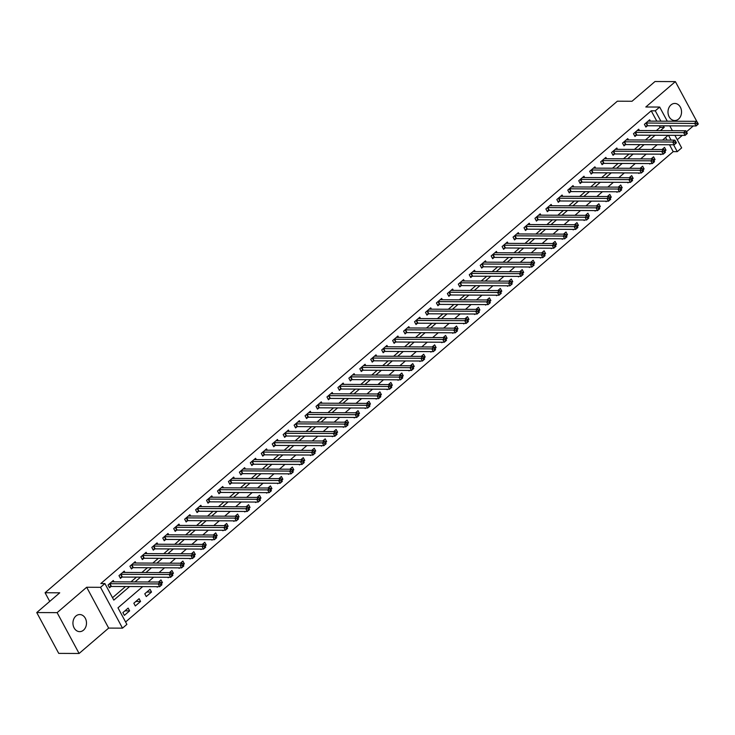 <?xml version="1.0" encoding="UTF-8"?>
<svg xmlns="http://www.w3.org/2000/svg" width="735" height="735" viewBox="0 0 735 735"><rect width="100%" height="100%" fill="white"/><g stroke="black" fill="none" stroke-linecap="round" stroke-linejoin="round"><path stroke-width="1.1" d="M83.514 630.161A8.544 6.771 90.3 0 0 86.197 620.588A8.544 6.771 90.3 0 0 79.747 614.552A8.544 6.771 90.3 0 0 75.907 616.031A8.544 6.771 90.3 0 0 73.234 625.604A8.544 6.771 90.3 0 0 79.674 631.641A8.544 6.771 90.3 0 0 83.514 630.161M678.57 119.061A8.544 6.771 90.3 0 0 681.244 109.487A8.544 6.771 90.3 0 0 674.803 103.442A8.544 6.771 90.3 0 0 670.963 104.93A8.544 6.771 90.3 0 0 668.28 114.495A8.544 6.771 90.3 0 0 674.73 120.54A8.544 6.771 90.3 0 0 678.57 119.061M142.7 586.603L117.977 607.836L126.889 624.392L122.506 628.149L100.52 587.32L104.903 583.562L113.815 600.109L129.608 586.548M108.661 628.094L86.675 587.256L57.119 612.641L36.75 612.558L58.736 653.387L79.104 653.479L108.661 628.094L122.506 628.149M677.257 139.714L682.319 135.359M686.462 131.804L693.27 125.961M674.895 135.332L681.657 147.891L677.275 151.649L673.572 144.777M125.593 621.985L673.205 151.63L677.275 151.649M57.119 612.641L79.104 653.479M698.204 123.829L697.616 122.727L696.734 123.48L697.331 124.582L698.25 124.096L696.063 125.97L694.575 123.214L696.762 121.33L675.373 81.613L645.817 106.998L659.672 107.053L667.288 121.201M36.75 612.558L59.737 592.814L45.074 592.75L617.354 101.2L632.017 101.265L655.004 81.521L675.373 81.613M673.205 151.63L669.502 144.758M666.994 140.1L665.579 137.482M664.872 151.125L666.002 150.151L664.513 147.395L662.024 149.527M660.48 154.166L660.747 154.662L661.325 154.166M653.929 160.524L655.05 159.55L653.571 156.794L651.081 158.935M649.529 163.565L649.804 164.07L650.374 163.574M642.978 169.923L644.108 168.958L642.62 166.202L640.13 168.333M638.586 172.973L638.853 173.469L639.432 172.973M632.036 179.331L633.166 178.357L631.677 175.601L629.188 177.741M627.635 182.372L627.911 182.868L628.48 182.381M621.084 188.73L622.214 187.765L620.726 185L618.245 187.14M616.693 191.771L616.959 192.276L617.538 191.78M610.142 198.128L611.272 197.164L609.784 194.407L607.294 196.539M605.75 201.179L606.017 201.675L606.596 201.179M599.19 207.536L600.32 206.563L598.841 203.806L596.351 205.947M594.799 210.577L595.065 211.083L595.644 210.587M588.248 216.935L589.378 215.971L587.89 213.205L585.4 215.346M583.856 219.985L584.123 220.482L584.702 219.985M577.306 226.334L578.427 225.369L576.947 222.613L574.458 224.745M572.905 229.384L573.171 229.88L573.75 229.384M566.354 235.742L567.484 234.768L565.996 232.012L563.506 234.153M561.963 238.783L562.229 239.288L562.808 238.792M555.412 245.141L556.533 244.176L555.054 241.411L552.564 243.551M551.011 248.191L551.287 248.687L551.856 248.191M544.46 254.549L545.591 253.575L544.102 250.819L541.612 252.95M540.069 257.59L540.335 258.086L540.914 257.59M533.518 263.948L534.639 262.974L533.16 260.218L530.67 262.358M529.117 266.989L529.393 267.494L529.963 266.998M522.567 273.346L523.697 272.382L522.208 269.626L519.718 271.757M518.175 276.397L518.441 276.893L519.02 276.397M511.624 282.754L512.754 281.781L511.266 279.024L508.776 281.165M507.224 285.796L507.499 286.292L508.069 285.805M500.673 292.153L501.803 291.189L500.314 288.423L497.834 290.564M496.281 295.194L496.548 295.7L497.126 295.204M489.73 301.552L490.861 300.587L489.372 297.831L486.882 299.963M485.339 304.602L485.605 305.098L486.184 304.602M478.779 310.96L479.909 309.986L478.43 307.23L475.94 309.371M474.387 314.001L474.654 314.506L475.233 314.01M467.837 320.359L468.967 319.394L467.478 316.629L464.989 318.769M463.445 323.409L463.712 323.905L464.29 323.409M456.894 329.767L458.015 328.793L456.536 326.037L454.046 328.168M452.494 332.808L452.76 333.304L453.339 332.808M445.943 339.166L447.073 338.192L445.585 335.436L443.095 337.576M441.551 342.207L441.818 342.712L442.396 342.216M435.001 348.565L436.121 347.6L434.642 344.834L432.152 346.975M430.6 351.615L430.875 352.111L431.445 351.615M424.049 357.973L425.179 356.999L423.691 354.242L421.201 356.374M419.657 361.014L419.924 361.51L420.503 361.014M413.107 367.371L414.237 366.397L412.748 363.641L410.259 365.782M408.706 370.412L408.982 370.918L409.551 370.422M402.155 376.77L403.285 375.805L401.797 373.049L399.316 375.181M397.764 379.82L398.03 380.317L398.609 379.82M391.213 386.178L392.343 385.204L390.855 382.448L388.365 384.589M386.812 389.219L387.088 389.715L387.657 389.228M380.261 395.577L381.392 394.612L379.903 391.847L377.423 393.988M375.87 398.627L376.136 399.123L376.715 398.627M369.319 404.976L370.449 404.011L368.961 401.255L366.471 403.386M364.927 408.026L365.194 408.522L365.773 408.026M358.368 414.384L359.498 413.41L358.019 410.654L355.529 412.794M353.976 417.425L354.242 417.93L354.821 417.434M347.425 423.783L348.555 422.818L347.067 420.052L344.577 422.193M343.034 426.833L343.3 427.329L343.879 426.833M336.483 433.191L337.604 432.217L336.125 429.46L333.635 431.592M332.082 436.232L332.349 436.728L332.927 436.232M325.531 442.589L326.662 441.616L325.173 438.859L322.683 441M321.14 445.63L321.406 446.136L321.985 445.64M314.589 451.988L315.71 451.024L314.231 448.258L311.741 450.399M310.188 455.038L310.464 455.535L311.034 455.038M303.638 461.396L304.768 460.422L303.279 457.666L300.79 459.798M299.246 464.437L299.512 464.933L300.091 464.437M292.695 470.795L293.825 469.83L292.337 467.065L289.847 469.206M288.295 473.836L288.57 474.341L289.14 473.845M281.744 480.194L282.874 479.229L281.386 476.473L278.905 478.604M277.352 483.244L277.619 483.74L278.197 483.244M270.802 489.602L271.932 488.628L270.443 485.872L267.953 488.012M266.41 492.643L266.676 493.139L267.246 492.652M259.85 499.001L260.98 498.036L259.492 495.271L257.011 497.411M255.458 502.051L255.725 502.547L256.304 502.051M248.908 508.399L250.038 507.435L248.549 504.679L246.06 506.81M244.516 511.45L244.783 511.946L245.361 511.45M237.956 517.808L239.086 516.834L237.607 514.077L235.117 516.218M233.565 520.849L233.831 521.354L234.41 520.858M227.014 527.206L228.144 526.242L226.656 523.476L224.166 525.617M222.622 530.257L222.889 530.753L223.468 530.257M216.072 536.614L217.192 535.64L215.713 532.884L213.224 535.016M211.671 539.655L211.937 540.151L212.516 539.655M205.12 546.013L206.25 545.039L204.762 542.283L202.272 544.424M200.728 549.054L200.995 549.559L201.574 549.063M194.178 555.412L195.299 554.447L193.82 551.682L191.33 553.822M189.777 558.462L190.053 558.958L190.622 558.462M183.226 564.82L184.356 563.846L182.868 561.09L180.378 563.23M178.835 567.861L179.101 568.357L179.68 567.861M172.284 574.219L173.414 573.254L171.926 570.489L169.436 572.629M167.883 577.26L168.159 577.765L168.728 577.269M161.332 583.618L162.463 582.653L160.974 579.897L158.494 582.028M156.941 586.668L157.207 587.164L157.786 586.668M150.032 589.295L144.777 593.807L146.265 596.563L151.52 592.052L150.032 589.295M139.09 598.694L133.834 603.214L135.314 605.971L140.569 601.46L139.09 598.694M128.138 608.102L122.883 612.613L124.371 615.37L129.626 610.858L128.138 608.102M656.796 121.156L651.219 110.801L100.824 583.544L104.903 583.562M112.519 597.711L125.538 586.53M130.913 581.909L136.48 577.122M141.864 572.51L147.432 567.723M152.806 563.102L158.374 558.324M163.749 553.703L169.326 548.916M174.7 544.304L180.268 539.518M185.643 534.896L191.21 530.119M196.594 525.497L202.162 520.711M207.536 516.099L213.104 511.312M218.488 506.691L224.056 501.913M229.43 497.292L234.998 492.505M240.382 487.884L245.949 483.106M251.324 478.485L256.892 473.698M262.276 469.086L267.843 464.299M273.218 459.678L278.785 454.901M284.16 450.279L289.737 445.493M295.112 440.881L300.679 436.094M306.054 431.473L311.622 426.695M317.005 422.074L322.573 417.287M327.948 412.675L333.515 407.888M338.899 403.267L344.467 398.489M349.842 393.868L355.409 389.081M360.793 384.46L366.361 379.683M371.735 375.061L377.303 370.275M382.678 365.662L388.255 360.876M393.629 356.254L399.197 351.477M404.572 346.856L410.148 342.069M415.523 337.457L421.091 332.67M426.465 328.049L432.033 323.271M437.417 318.65L442.985 313.863M448.359 309.251L453.927 304.465M459.311 299.843L464.878 295.066M470.253 290.444L475.821 285.658M481.204 281.036L486.772 276.259M492.147 271.638L497.714 266.851M503.089 262.239L508.666 257.452M514.041 252.831L519.608 248.053M524.983 243.432L530.56 238.645M535.934 234.033L541.502 229.246M546.877 224.625L552.444 219.848M557.828 215.226L563.396 210.44M568.771 205.818L574.338 201.041M579.722 196.42L585.29 191.642M590.664 187.021L596.232 182.234M601.616 177.613L607.183 172.835M612.558 168.214L618.126 163.427M623.5 158.815L629.077 154.028M634.452 149.407L640.02 144.63M645.394 140.008L650.962 135.222M656.346 130.609L660.131 127.357L659.295 125.814M650.374 121.128L649.657 119.805L644.402 124.316L645.89 127.072L647.314 125.85M639.432 130.536L638.715 129.204L633.46 133.715L634.948 136.48L636.372 135.258M628.48 139.935L627.763 138.612L622.508 143.123L623.997 145.879L625.421 144.657M617.538 149.334L616.821 148.011L611.566 152.522L613.054 155.278L614.478 154.056M606.586 158.742L605.87 157.409L600.624 161.921L602.103 164.686L603.527 163.464M595.644 168.14L594.927 166.817L589.672 171.328L591.161 174.085L592.585 172.863M584.692 177.539L583.985 176.216L578.73 180.727L580.209 183.493L581.633 182.262M573.75 186.947L573.034 185.615L567.778 190.135L569.267 192.892L570.691 191.67M562.799 196.346L562.091 195.023L556.836 199.534L558.315 202.29L559.748 201.068M551.856 205.745L551.14 204.422L545.884 208.933L547.373 211.698L548.797 210.467M540.905 215.153L540.197 213.821L534.942 218.341L536.431 221.097L537.855 219.875M529.963 224.552L529.246 223.229L523.991 227.74L525.479 230.496L526.903 229.274M519.02 233.96L518.304 232.627L513.048 237.139L514.537 239.904L515.961 238.682M508.069 243.358L507.352 242.035L502.106 246.547L503.585 249.303L505.009 248.081M497.126 252.757L496.41 251.434L491.155 255.945L492.643 258.702L494.067 257.48M486.175 262.165L485.467 260.833L480.212 265.353L481.691 268.11L483.115 266.888M475.233 271.564L474.516 270.241L469.261 274.752L470.749 277.508L472.173 276.286M464.281 280.963L463.574 279.64L458.318 284.151L459.798 286.916L461.222 285.685M453.339 290.371L452.622 289.039L447.367 293.559L448.855 296.315L450.279 295.093M442.387 299.77L441.68 298.447L436.425 302.958L437.904 305.714L439.337 304.492M431.445 309.169L430.728 307.846L425.473 312.357L426.962 315.122L428.386 313.891M420.503 318.577L419.786 317.244L414.531 321.765L416.019 324.521L417.443 323.299M409.551 327.975L408.835 326.652L403.579 331.163L405.068 333.92L406.492 332.698M398.609 337.383L397.892 336.051L392.637 340.562L394.125 343.328L395.549 342.106M387.657 346.782L386.941 345.459L381.695 349.97L383.174 352.726L384.598 351.505M376.715 356.181L375.998 354.858L370.743 359.369L372.232 362.125L373.656 360.903M365.764 365.589L365.056 364.257L359.801 368.777L361.28 371.533L362.704 370.311M354.821 374.988L354.105 373.665L348.849 378.176L350.338 380.932L351.762 379.71M343.87 384.387L343.162 383.064L337.907 387.575L339.386 390.34L340.81 389.109M332.927 393.795L332.211 392.462L326.956 396.983L328.444 399.739L329.868 398.517M321.976 403.193L321.269 401.87L316.013 406.381L317.502 409.138L318.926 407.916M311.034 412.592L310.317 411.269L305.062 415.78L306.55 418.546L307.974 417.315M300.091 422L299.375 420.668L294.119 425.188L295.608 427.945L297.032 426.723M289.14 431.399L288.423 430.076L283.168 434.587L284.656 437.343L286.08 436.121M278.197 440.807L277.481 439.475L272.226 443.986L273.714 446.751L275.138 445.529M267.246 450.206L266.529 448.883L261.283 453.394L262.762 456.15L264.187 454.928M256.304 459.605L255.587 458.282L250.332 462.793L251.82 465.549L253.244 464.327M245.352 469.013L244.645 467.68L239.389 472.201L240.869 474.957L242.293 473.735M234.41 478.411L233.693 477.088L228.438 481.6L229.926 484.356L231.35 483.134M223.458 487.81L222.751 486.487L217.496 490.998L218.975 493.764L220.408 492.533M212.516 497.218L211.799 495.886L206.544 500.406L208.033 503.163L209.457 501.941M201.565 506.617L200.857 505.294L195.602 509.805L197.09 512.561L198.514 511.339M190.622 516.016L189.906 514.693L184.65 519.204L186.139 521.969L187.563 520.738M179.68 525.424L178.963 524.101L173.708 528.612L175.196 531.368L176.62 530.146M168.728 534.823L168.012 533.5L162.757 538.011L164.245 540.767L165.669 539.545M157.786 544.231L157.07 542.899L151.814 547.41L153.303 550.175L154.727 548.953M146.835 553.63L146.118 552.307L140.872 556.818L142.351 559.574L143.775 558.352M135.892 563.028L135.176 561.705L129.92 566.216L131.409 568.973L132.833 567.751M124.941 572.436L124.233 571.104L118.978 575.624L120.457 578.381L121.881 577.159M113.998 581.835L113.282 580.512L108.027 585.023L109.515 587.779L110.939 586.558M45.074 592.75L49.732 601.405M86.675 587.256L100.52 587.32M651.219 110.801L655.289 110.82L659.672 107.053M668.124 135.295L662.557 140.082M657.182 144.703L651.614 149.481M646.23 154.102L640.663 158.889M635.288 163.51L629.72 168.287M624.337 172.909L618.769 177.695M613.394 182.308L607.827 187.094M602.452 191.716L596.875 196.493M591.5 201.114L585.933 205.901M580.558 210.513L574.99 215.3M569.607 219.921L564.039 224.699M558.664 229.32L553.097 234.107M547.713 238.728L542.145 243.506M536.77 248.127L531.203 252.904M525.819 257.526L520.251 262.312M514.877 266.934L509.309 271.711M503.925 276.332L498.358 281.119M492.983 285.731L487.415 290.518M482.041 295.139L476.464 299.917M471.089 304.538L465.521 309.325M460.147 313.937L454.579 318.724M449.195 323.345L443.628 328.122M438.253 332.744L432.685 337.53M427.301 342.152L421.734 346.929M416.359 351.55L410.791 356.337M405.408 360.949L399.84 365.736M394.465 370.357L388.898 375.135M383.523 379.756L377.946 384.543M372.571 389.155L367.004 393.942M361.629 398.563L356.052 403.34M350.678 407.962L345.11 412.748M339.735 417.361L334.168 422.147M328.784 426.769L323.216 431.546M317.842 436.167L312.274 440.954M306.89 445.575L301.322 450.353M295.948 454.974L290.38 459.761M284.996 464.373L279.429 469.16M274.054 473.781L268.486 478.558M263.112 483.18L257.535 487.966M252.16 492.579L246.592 497.365M241.218 501.987L235.65 506.764M230.266 511.385L224.699 516.172M219.324 520.784L213.756 525.571M208.373 530.192L202.805 534.97M197.43 539.591L191.863 544.378M186.479 548.999L180.911 553.777M175.536 558.398L169.969 563.185M164.585 567.797L159.017 572.583M153.643 577.205L148.075 581.982M671.064 140.119L668.473 135.304M669.787 125.86L672.387 130.674M660.416 130.628L664.201 127.375L663.374 125.832M660.866 121.174L655.289 110.82M134.983 581.927L140.56 577.14M145.934 572.528L151.502 567.742M156.877 563.12L162.453 558.343M167.828 553.721L173.396 548.935M178.77 544.323L184.338 539.536M189.722 534.915L195.29 530.137M200.664 525.516L206.232 520.729M211.616 516.108L217.183 511.33M222.558 506.709L228.126 501.932M233.509 497.31L239.077 492.524M244.452 487.902L250.019 483.125M255.394 478.503L260.971 473.717M266.346 469.105L271.913 464.318M277.288 459.697L282.856 454.919M288.239 450.298L293.807 445.511M299.182 440.899L304.749 436.112M310.133 431.491L315.701 426.713M321.076 422.092L326.643 417.305M332.027 412.684L337.595 407.907M342.969 403.285L348.537 398.499M353.921 393.887L359.488 389.1M364.863 384.478L370.431 379.701M375.805 375.08L381.382 370.293M386.757 365.681L392.325 360.894M397.699 356.273L403.267 351.495M408.651 346.874L414.218 342.087M419.593 337.475L425.161 332.689M430.545 328.067L436.112 323.29M441.487 318.668L447.055 313.882M452.438 309.26L458.006 304.483M463.381 299.862L468.948 295.075M474.323 290.463L479.9 285.676M485.275 281.055L490.842 276.277M496.217 271.656L501.794 266.869M507.168 262.257L512.736 257.471M518.111 252.849L523.678 248.072M529.062 243.45L534.63 238.664M540.005 234.052L545.572 229.265M550.956 224.644L556.524 219.866M561.898 215.245L567.466 210.458M572.85 205.837L578.417 201.059M583.792 196.438L589.36 191.651M594.734 187.039L600.311 182.252M605.686 177.631L611.254 172.854M616.628 168.232L622.196 163.446M627.58 158.833L633.147 154.047M638.522 149.425L644.09 144.648M649.474 140.027L655.041 135.24M660.131 127.357L664.201 127.375M664.293 150.142L666.002 150.151M124.95 610.84L129.626 610.858M135.892 601.432L140.569 601.46M146.844 592.033L151.52 592.052M160.754 582.644L162.463 582.653M171.705 573.245L173.414 573.254M182.648 563.837L184.356 563.846M193.599 554.438L195.299 554.447M204.541 545.039L206.25 545.039M215.484 535.631L217.192 535.64M226.435 526.232L228.144 526.242M237.377 516.834L239.086 516.834M248.329 507.426L250.038 507.435M259.271 498.027L260.98 498.036M270.223 488.619L271.932 488.628M281.165 479.22L282.874 479.229M292.117 469.821L293.825 469.83M303.059 460.413L304.768 460.422M314.01 451.014L315.71 451.024M324.953 441.616L326.662 441.616M335.895 432.208L337.604 432.217M346.846 422.809L348.555 422.818M357.789 413.41L359.498 413.41M368.74 404.002L370.449 404.011M379.683 394.603L381.392 394.612M390.634 385.195L392.343 385.204M401.576 375.796L403.285 375.805M412.528 366.397L414.237 366.397M423.47 356.989L425.179 356.999M434.413 347.591L436.121 347.6M445.364 338.192L447.073 338.192M456.306 328.784L458.015 328.793M467.258 319.385L468.967 319.394M478.2 309.977L479.909 309.986M489.152 300.578L490.861 300.587M500.094 291.179L501.803 291.189M511.046 281.771L512.754 281.781M521.988 272.373L523.697 272.382M532.939 262.974L534.639 262.974M543.882 253.566L545.591 253.575M554.824 244.167L556.533 244.176M565.775 234.768L567.484 234.768M576.718 225.36L578.427 225.369M587.669 215.961L589.378 215.971M598.612 206.553L600.32 206.563M609.563 197.155L611.272 197.164M620.505 187.756L622.214 187.765M631.457 178.348L633.166 178.357M642.399 168.949L644.108 168.958M653.351 159.55L655.05 159.55M696.734 123.48L646.35 123.002A1.332 0.459 -28.3 0 0 645.982 123.057L645.826 123.094M648.233 121.027L648.298 121.064A1.332 0.459 -28.3 0 0 648.536 121.119L696.762 121.33L697.616 122.727M697.331 124.582L696.063 125.97L647.829 125.758A1.332 0.459 -28.3 0 0 647.462 125.814L645.486 126.319M687.262 133.237L686.665 132.135L685.792 132.879L686.389 133.99L687.308 133.494L685.112 135.378L683.633 132.612L635.398 132.401A1.332 0.459 -28.3 0 0 635.031 132.456L634.884 132.493M685.792 132.879L683.633 132.612L685.819 130.738L637.585 130.527A1.332 0.459 -28.3 0 1 637.346 130.472L637.291 130.426M686.389 133.99L685.112 135.378L636.887 135.166A1.332 0.459 -28.3 0 0 636.519 135.212L634.535 135.727M686.665 132.135L685.819 130.738M676.31 142.636L675.722 141.533L674.84 142.287L675.437 143.389L676.356 142.893L674.17 144.777L672.681 142.02L624.456 141.809A1.332 0.459 -28.3 0 0 624.088 141.855L623.942 141.901M674.84 142.287L672.681 142.02L674.868 140.137L626.643 139.926A1.332 0.459 -28.3 0 1 626.404 139.87L626.339 139.834M675.437 143.389L674.17 144.777L625.935 144.565A1.332 0.459 -28.3 0 0 625.568 144.62L623.592 145.126M675.722 141.533L674.868 140.137M665.368 152.035L664.771 150.932L663.898 151.686L664.495 152.788L665.414 152.301L663.218 154.175L661.739 151.419L613.505 151.208A1.332 0.459 -28.3 0 0 613.137 151.263L612.99 151.3M663.898 151.686L661.739 151.419L663.925 149.536L615.691 149.324A1.332 0.459 -28.3 0 1 615.452 149.269L615.397 149.233M664.495 152.788L663.218 154.175L614.993 153.964A1.332 0.459 -28.3 0 0 614.625 154.019L612.65 154.525M664.771 150.932L663.925 149.536M654.416 161.443L653.828 160.34L652.946 161.094L653.544 162.196L654.462 161.7L652.276 163.583L650.787 160.818L602.562 160.607A1.332 0.459 -28.3 0 0 602.195 160.662L602.048 160.699M652.946 161.094L650.787 160.818L652.974 158.944L604.749 158.732A1.332 0.459 -28.3 0 1 604.51 158.677L604.446 158.631M653.544 162.196L652.276 163.583L604.041 163.372A1.332 0.459 -28.3 0 0 603.674 163.418L601.699 163.933M653.828 160.34L652.974 158.944M643.474 170.842L642.877 169.739L642.004 170.492L642.601 171.595L643.52 171.099L641.324 172.982L639.845 170.226L591.611 170.015A1.332 0.459 -28.3 0 0 591.243 170.07L591.096 170.107M642.004 170.492L639.845 170.226L642.032 168.343L593.807 168.131A1.332 0.459 -28.3 0 1 593.558 168.076L593.503 168.039M642.601 171.595L641.324 172.982L593.099 172.771A1.332 0.459 -28.3 0 0 592.732 172.826L590.756 173.331M642.877 169.739L642.032 168.343M632.532 180.25L631.935 179.138L631.062 179.891L631.65 180.994L632.569 180.507L630.382 182.381L628.894 179.625L580.668 179.413A1.332 0.459 -28.3 0 0 580.301 179.469L580.154 179.505M631.062 179.891L628.894 179.625L631.089 177.741L582.855 177.53A1.332 0.459 -28.3 0 1 582.616 177.475L582.561 177.438M631.65 180.994L630.382 182.381L582.157 182.17A1.332 0.459 -28.3 0 0 581.789 182.225L579.805 182.73M631.935 179.138L631.089 177.741M621.58 189.648L620.983 188.546L620.11 189.299L620.707 190.402L621.626 189.906L619.44 191.789L617.951 189.024L569.717 188.821A1.332 0.459 -28.3 0 0 569.349 188.867L569.202 188.904M620.11 189.299L617.951 189.024L620.138 187.149L571.913 186.938A1.332 0.459 -28.3 0 1 571.665 186.883L571.609 186.846M620.707 190.402L619.44 191.789L571.205 191.578A1.332 0.459 -28.3 0 0 570.838 191.633L568.862 192.138M620.983 188.546L620.138 187.149M610.638 199.047L610.041 197.945L609.168 198.698L609.756 199.801L610.675 199.304L608.488 201.188L607 198.432L558.775 198.22A1.332 0.459 -28.3 0 0 558.407 198.275L558.26 198.312M609.168 198.698L607 198.432L609.196 196.548L560.961 196.337A1.332 0.459 -28.3 0 1 560.722 196.282L560.667 196.245M609.756 199.801L608.488 201.188L560.263 200.977A1.332 0.459 -28.3 0 0 559.895 201.032L557.911 201.537M610.041 197.945L609.196 196.548M599.687 208.455L599.099 207.353L598.216 208.097L598.814 209.209L599.732 208.712L597.546 210.596L596.057 207.83L547.823 207.619A1.332 0.459 -28.3 0 0 547.456 207.674L547.309 207.711M598.216 208.097L596.057 207.83L598.244 205.956L550.019 205.745A1.332 0.459 -28.3 0 1 549.78 205.681L549.716 205.644M598.814 209.209L597.546 210.596L549.311 210.385A1.332 0.459 -28.3 0 0 548.944 210.43L546.969 210.945M599.099 207.353L598.244 205.956M588.744 217.854L588.147 216.751L587.274 217.505L587.862 218.607L588.781 218.111L586.594 219.995L585.106 217.238L536.881 217.027A1.332 0.459 -28.3 0 0 536.513 217.073L536.366 217.11M587.274 217.505L585.106 217.238L587.302 215.355L539.067 215.144A1.332 0.459 -28.3 0 1 538.828 215.089L538.773 215.052M587.862 218.607L586.594 219.995L538.369 219.783A1.332 0.459 -28.3 0 0 538.002 219.838L536.017 220.344M588.147 216.751L587.302 215.355M577.793 227.253L577.205 226.15L576.323 226.904L576.92 228.006L577.839 227.519L575.652 229.393L574.164 226.637L525.938 226.426A1.332 0.459 -28.3 0 0 525.571 226.481L525.415 226.518M576.323 226.904L574.164 226.637L576.35 224.754L528.125 224.542A1.332 0.459 -28.3 0 1 527.886 224.487L527.822 224.451M576.92 228.006L575.652 229.393L527.418 229.182A1.332 0.459 -28.3 0 0 527.05 229.237L525.075 229.743M577.205 226.15L576.35 224.754M566.85 236.661L566.253 235.558L565.38 236.302L565.978 237.414L566.896 236.918L564.7 238.802L563.221 236.036L514.987 235.825A1.332 0.459 -28.3 0 0 514.619 235.88L514.472 235.917M565.38 236.302L563.221 236.036L565.408 234.162L517.174 233.95A1.332 0.459 -28.3 0 1 516.935 233.895L516.88 233.849M565.978 237.414L564.7 238.802L516.475 238.59A1.332 0.459 -28.3 0 0 516.108 238.636L514.123 239.151M566.253 235.558L565.408 234.162M555.899 246.06L555.311 244.957L554.429 245.71L555.026 246.813L555.945 246.317L553.758 248.2L552.27 245.444L504.045 245.233A1.332 0.459 -28.3 0 0 503.677 245.279L503.53 245.325M554.429 245.71L552.27 245.444L554.456 243.561L506.231 243.349A1.332 0.459 -28.3 0 1 505.992 243.294L505.928 243.257M555.026 246.813L553.758 248.2L505.524 247.989A1.332 0.459 -28.3 0 0 505.156 248.044L503.181 248.549M555.311 244.957L554.456 243.561M544.957 255.458L544.359 254.356L543.487 255.109L544.084 256.212L545.003 255.725L542.807 257.599L541.327 254.843L493.093 254.632A1.332 0.459 -28.3 0 0 492.726 254.687L492.579 254.723M543.487 255.109L541.327 254.843L543.514 252.959L495.28 252.748A1.332 0.459 -28.3 0 1 495.041 252.693L494.986 252.656M544.084 256.212L542.807 257.599L494.582 257.388A1.332 0.459 -28.3 0 0 494.214 257.443L492.239 257.948M544.359 254.356L543.514 252.959M534.005 264.866L533.417 263.764L532.544 264.517L533.132 265.62L534.051 265.124L531.864 267.007L530.376 264.242L482.151 264.03A1.332 0.459 -28.3 0 0 481.783 264.085L481.636 264.122M532.544 264.517L530.376 264.242L532.572 262.367L484.337 262.156A1.332 0.459 -28.3 0 1 484.099 262.101L484.034 262.055M533.132 265.62L531.864 267.007L483.63 266.796A1.332 0.459 -28.3 0 0 483.262 266.842L481.287 267.356M533.417 263.764L532.572 262.367M523.063 274.265L522.466 273.163L521.593 273.916L522.19 275.019L523.109 274.522L520.913 276.406L519.434 273.65L471.199 273.438A1.332 0.459 -28.3 0 0 470.832 273.493L470.685 273.53M521.593 273.916L519.434 273.65L521.62 271.766L473.395 271.555A1.332 0.459 -28.3 0 1 473.147 271.5L473.092 271.463M522.19 275.019L520.913 276.406L472.688 276.195A1.332 0.459 -28.3 0 0 472.32 276.25L470.345 276.755M522.466 273.163L521.62 271.766M512.12 283.673L511.523 282.562L510.65 283.315L511.238 284.417L512.157 283.93L509.971 285.805L508.482 283.048L460.257 282.837A1.332 0.459 -28.3 0 0 459.889 282.892L459.742 282.929M510.65 283.315L508.482 283.048L510.678 281.165L462.444 280.954A1.332 0.459 -28.3 0 1 462.205 280.899L462.15 280.862M511.238 284.417L509.971 285.805L461.745 285.593A1.332 0.459 -28.3 0 0 461.378 285.649L459.393 286.154M511.523 282.562L510.678 281.165M501.169 293.072L500.572 291.97L499.699 292.723L500.296 293.825L501.215 293.329L499.028 295.213L497.54 292.447L449.305 292.245A1.332 0.459 -28.3 0 0 448.938 292.291L448.791 292.328M499.699 292.723L497.54 292.447L499.726 290.573L451.501 290.362A1.332 0.459 -28.3 0 1 451.253 290.307L451.198 290.27M500.296 293.825L499.028 295.213L450.794 295.001A1.332 0.459 -28.3 0 0 450.426 295.057L448.451 295.562M500.572 291.97L499.726 290.573M490.227 302.471L489.629 301.368L488.757 302.122L489.345 303.224L490.263 302.728L488.077 304.612L486.588 301.855L438.363 301.644A1.332 0.459 -28.3 0 0 437.996 301.699L437.849 301.736M488.757 302.122L486.588 301.855L488.784 299.972L440.55 299.761A1.332 0.459 -28.3 0 1 440.311 299.705L440.256 299.669M489.345 303.224L488.077 304.612L439.852 304.4A1.332 0.459 -28.3 0 0 439.484 304.455L437.5 304.961M489.629 301.368L488.784 299.972M479.275 311.879L478.687 310.776L477.805 311.521L478.402 312.632L479.321 312.136L477.134 314.02L475.646 311.254L427.412 311.043A1.332 0.459 -28.3 0 0 427.044 311.098L426.897 311.135M477.805 311.521L475.646 311.254L477.833 309.38L429.608 309.169A1.332 0.459 -28.3 0 1 429.369 309.113L429.304 309.067M478.402 312.632L477.134 314.02L428.9 313.808A1.332 0.459 -28.3 0 0 428.533 313.854L426.557 314.369M478.687 310.776L477.833 309.38M468.333 321.278L467.736 320.175L466.863 320.929L467.451 322.031L468.379 321.535L466.183 323.418L464.704 320.662L416.469 320.451A1.332 0.459 -28.3 0 0 416.102 320.497L415.955 320.543M466.863 320.929L464.704 320.662L466.89 318.779L418.656 318.567A1.332 0.459 -28.3 0 1 418.417 318.512L418.362 318.475M467.451 322.031L466.183 323.418L417.958 323.207A1.332 0.459 -28.3 0 0 417.59 323.262L415.606 323.767M467.736 320.175L466.89 318.779M457.381 330.676L456.793 329.574L455.911 330.327L456.508 331.43L457.427 330.943L455.241 332.817L453.752 330.061L405.527 329.85A1.332 0.459 -28.3 0 0 405.16 329.905L405.003 329.941M455.911 330.327L453.752 330.061L455.939 328.177L407.714 327.966A1.332 0.459 -28.3 0 1 407.475 327.911L407.41 327.874M456.508 331.43L455.241 332.817L407.006 332.606A1.332 0.459 -28.3 0 0 406.639 332.661L404.663 333.166M456.793 329.574L455.939 328.177M446.439 340.084L445.842 338.982L444.969 339.735L445.566 340.838L446.485 340.342L444.289 342.225L442.81 339.46L394.576 339.248A1.332 0.459 -28.3 0 0 394.208 339.304L394.061 339.34M444.969 339.735L442.81 339.46L444.997 337.585L396.762 337.374A1.332 0.459 -28.3 0 1 396.523 337.319L396.468 337.273M445.566 340.838L444.289 342.225L396.064 342.014A1.332 0.459 -28.3 0 0 395.696 342.06L393.712 342.574M445.842 338.982L444.997 337.585M435.487 349.483L434.899 348.381L434.017 349.134L434.615 350.237L435.533 349.741L433.347 351.624L431.858 348.868L383.633 348.656A1.332 0.459 -28.3 0 0 383.266 348.702L383.119 348.748M434.017 349.134L431.858 348.868L434.045 346.984L385.82 346.773A1.332 0.459 -28.3 0 1 385.581 346.718L385.517 346.681M434.615 350.237L433.347 351.624L385.112 351.413A1.332 0.459 -28.3 0 0 384.745 351.468L382.77 351.973M434.899 348.381L434.045 346.984M424.545 358.882L423.948 357.78L423.075 358.533L423.672 359.635L424.591 359.149L422.395 361.023L420.916 358.267L372.682 358.055A1.332 0.459 -28.3 0 0 372.314 358.11L372.167 358.147M423.075 358.533L420.916 358.267L423.103 356.383L374.878 356.172A1.332 0.459 -28.3 0 1 374.629 356.117L374.574 356.08M423.672 359.635L422.395 361.023L374.17 360.812A1.332 0.459 -28.3 0 0 373.803 360.867L371.827 361.372M423.948 357.78L423.103 356.383M413.603 368.29L413.006 367.188L412.133 367.941L412.721 369.043L413.64 368.547L411.453 370.431L409.965 367.665L361.739 367.454A1.332 0.459 -28.3 0 0 361.372 367.509L361.225 367.546M412.133 367.941L409.965 367.665L412.16 365.791L363.926 365.58A1.332 0.459 -28.3 0 1 363.687 365.525L363.623 365.479M412.721 369.043L411.453 370.431L363.219 370.219A1.332 0.459 -28.3 0 0 362.851 370.275L360.876 370.78M413.006 367.188L412.16 365.791M402.651 377.689L402.054 376.586L401.181 377.34L401.779 378.442L402.697 377.946L400.502 379.83L399.022 377.073L350.788 376.862A1.332 0.459 -28.3 0 0 350.42 376.917L350.273 376.954M401.181 377.34L399.022 377.073L401.209 375.19L352.984 374.979A1.332 0.459 -28.3 0 1 352.736 374.923L352.681 374.887M401.779 378.442L400.502 379.83L352.276 379.618A1.332 0.459 -28.3 0 0 351.909 379.673L349.933 380.179M402.054 376.586L401.209 375.19M391.709 387.097L391.112 385.985L390.239 386.739L390.827 387.841L391.746 387.354L389.559 389.228L388.071 386.472L339.846 386.261A1.332 0.459 -28.3 0 0 339.478 386.316L339.331 386.353M390.239 386.739L388.071 386.472L390.267 384.589L342.032 384.377A1.332 0.459 -28.3 0 1 341.793 384.322L341.738 384.286M390.827 387.841L389.559 389.228L341.334 389.017A1.332 0.459 -28.3 0 0 340.966 389.072L338.982 389.578M391.112 385.985L390.267 384.589M380.758 396.496L380.16 395.393L379.288 396.147L379.885 397.249L380.803 396.753L378.617 398.636L377.128 395.88L328.894 395.669A1.332 0.459 -28.3 0 0 328.527 395.715L328.38 395.752M379.288 396.147L377.128 395.88L379.315 393.997L331.09 393.785A1.332 0.459 -28.3 0 1 330.842 393.73L330.787 393.694M379.885 397.249L378.617 398.636L330.382 398.425A1.332 0.459 -28.3 0 0 330.015 398.48L328.04 398.986M380.16 395.393L379.315 393.997M369.815 405.895L369.218 404.792L368.345 405.545L368.933 406.648L369.852 406.161L367.665 408.035L366.177 405.279L317.952 405.068A1.332 0.459 -28.3 0 0 317.584 405.123L317.437 405.16M368.345 405.545L366.177 405.279L368.373 403.396L320.138 403.184A1.332 0.459 -28.3 0 1 319.9 403.129L319.844 403.092M368.933 406.648L367.665 408.035L319.44 407.824A1.332 0.459 -28.3 0 0 319.073 407.879L317.088 408.384M369.218 404.792L368.373 403.396M358.864 415.303L358.276 414.2L357.394 414.944L357.991 416.056L358.91 415.56L356.723 417.443L355.235 414.678L307.01 414.466A1.332 0.459 -28.3 0 0 306.642 414.522L306.486 414.558M357.394 414.944L355.235 414.678L357.421 412.804L309.196 412.592A1.332 0.459 -28.3 0 1 308.957 412.537L308.893 412.491M357.991 416.056L356.723 417.443L308.489 417.232A1.332 0.459 -28.3 0 0 308.121 417.278L306.146 417.792M358.276 414.2L357.421 412.804M347.921 424.701L347.324 423.599L346.451 424.352L347.039 425.455L347.967 424.959L345.772 426.842L344.292 424.086L296.058 423.875A1.332 0.459 -28.3 0 0 295.69 423.92L295.543 423.966M346.451 424.352L344.292 424.086L346.479 422.202L298.245 421.991A1.332 0.459 -28.3 0 1 298.006 421.936L297.951 421.899M347.039 425.455L345.772 426.842L297.546 426.631A1.332 0.459 -28.3 0 0 297.179 426.686L295.194 427.191M347.324 423.599L346.479 422.202M336.97 434.1L336.382 432.998L335.5 433.751L336.097 434.854L337.016 434.367L334.829 436.241L333.341 433.485L285.116 433.273A1.332 0.459 -28.3 0 0 284.748 433.328L284.601 433.365M335.5 433.751L333.341 433.485L335.527 431.601L287.302 431.39A1.332 0.459 -28.3 0 1 287.063 431.335L286.999 431.298M336.097 434.854L334.829 436.241L286.595 436.03A1.332 0.459 -28.3 0 0 286.227 436.085L284.252 436.59M336.382 432.998L335.527 431.601M326.028 443.508L325.43 442.406L324.558 443.159L325.155 444.262L326.074 443.765L323.878 445.649L322.399 442.883L274.164 442.672A1.332 0.459 -28.3 0 0 273.797 442.727L273.65 442.764M324.558 443.159L322.399 442.883L324.585 441.009L276.351 440.798A1.332 0.459 -28.3 0 1 276.112 440.743L276.057 440.697M325.155 444.262L323.878 445.649L275.653 445.438A1.332 0.459 -28.3 0 0 275.285 445.483L273.301 445.998M325.43 442.406L324.585 441.009M315.076 452.907L314.488 451.804L313.606 452.558L314.203 453.66L315.122 453.164L312.935 455.048L311.447 452.291L263.222 452.08A1.332 0.459 -28.3 0 0 262.854 452.135L262.707 452.172M313.606 452.558L311.447 452.291L313.634 450.408L265.409 450.197A1.332 0.459 -28.3 0 1 265.17 450.142L265.105 450.105M314.203 453.66L312.935 455.048L264.701 454.836A1.332 0.459 -28.3 0 0 264.334 454.892L262.358 455.397M314.488 451.804L313.634 450.408M304.134 462.315L303.537 461.203L302.664 461.957L303.261 463.059L304.18 462.572L301.984 464.446L300.505 461.69L252.27 461.479A1.332 0.459 -28.3 0 0 251.903 461.534L251.756 461.571M302.664 461.957L300.505 461.69L302.691 459.807L254.466 459.595A1.332 0.459 -28.3 0 1 254.218 459.54L254.163 459.504M303.261 463.059L301.984 464.446L253.759 464.235A1.332 0.459 -28.3 0 0 253.391 464.29L251.416 464.796M303.537 461.203L302.691 459.807M293.191 471.714L292.594 470.611L291.721 471.365L292.31 472.467L293.228 471.971L291.042 473.854L289.553 471.089L241.328 470.878A1.332 0.459 -28.3 0 0 240.961 470.933L240.814 470.97M291.721 471.365L289.553 471.089L291.749 469.215L243.515 469.003A1.332 0.459 -28.3 0 1 243.276 468.948L243.221 468.902M292.31 472.467L291.042 473.854L242.807 473.643A1.332 0.459 -28.3 0 0 242.44 473.698L240.464 474.204M292.594 470.611L291.749 469.215M282.24 481.113L281.643 480.01L280.77 480.763L281.367 481.866L282.286 481.37L280.099 483.253L278.611 480.497L230.377 480.286A1.332 0.459 -28.3 0 0 230.009 480.341L229.862 480.378M280.77 480.763L278.611 480.497L280.798 478.614L232.572 478.402A1.332 0.459 -28.3 0 1 232.324 478.347L232.269 478.31M281.367 481.866L280.099 483.253L231.865 483.042A1.332 0.459 -28.3 0 0 231.497 483.097L229.522 483.602M281.643 480.01L280.798 478.614M271.298 490.521L270.7 489.409L269.828 490.162L270.416 491.265L271.334 490.778L269.148 492.652L267.659 489.896L219.434 489.685A1.332 0.459 -28.3 0 0 219.067 489.74L218.92 489.776M269.828 490.162L267.659 489.896L269.855 488.012L221.621 487.81A1.332 0.459 -28.3 0 1 221.382 487.746L221.327 487.709M270.416 491.265L269.148 492.652L220.923 492.441A1.332 0.459 -28.3 0 0 220.555 492.496L218.571 493.001M270.7 489.409L269.855 488.012M260.346 499.919L259.758 498.817L258.876 499.57L259.473 500.673L260.392 500.177L258.206 502.06L256.717 499.304L208.483 499.093A1.332 0.459 -28.3 0 0 208.115 499.138L207.968 499.175M258.876 499.57L256.717 499.304L258.904 497.42L210.679 497.209A1.332 0.459 -28.3 0 1 210.44 497.154L210.375 497.117M259.473 500.673L258.206 502.06L209.971 501.849A1.332 0.459 -28.3 0 0 209.604 501.904L207.628 502.409M259.758 498.817L258.904 497.42M249.404 509.318L248.807 508.216L247.934 508.969L248.522 510.072L249.441 509.585L247.254 511.459L245.766 508.703L197.54 508.491A1.332 0.459 -28.3 0 0 197.173 508.546L197.026 508.583M247.934 508.969L245.766 508.703L247.961 506.819L199.727 506.608A1.332 0.459 -28.3 0 1 199.488 506.553L199.433 506.516M248.522 510.072L247.254 511.459L199.029 511.248A1.332 0.459 -28.3 0 0 198.661 511.303L196.677 511.808M248.807 508.216L247.961 506.819M238.452 518.726L237.864 517.624L236.982 518.368L237.58 519.48L238.498 518.983L236.312 520.867L234.823 518.101L186.598 517.89A1.332 0.459 -28.3 0 0 186.231 517.945L186.074 517.982M236.982 518.368L234.823 518.101L237.01 516.227L188.785 516.016A1.332 0.459 -28.3 0 1 188.546 515.961L188.482 515.915M237.58 519.48L236.312 520.867L188.077 520.656A1.332 0.459 -28.3 0 0 187.71 520.702L185.734 521.216M237.864 517.624L237.01 516.227M227.51 528.125L226.913 527.023L226.04 527.776L226.637 528.878L227.556 528.382L225.36 530.266L223.881 527.509L175.647 527.298A1.332 0.459 -28.3 0 0 175.279 527.344L175.132 527.39M226.04 527.776L223.881 527.509L226.068 525.626L177.833 525.415A1.332 0.459 -28.3 0 1 177.594 525.36L177.539 525.323M226.637 528.878L225.36 530.266L177.135 530.054A1.332 0.459 -28.3 0 0 176.767 530.11L174.783 530.615M226.913 527.023L226.068 525.626M216.559 537.524L215.971 536.421L215.089 537.175L215.686 538.277L216.604 537.79L214.418 539.665L212.929 536.908L164.704 536.697A1.332 0.459 -28.3 0 0 164.337 536.752L164.19 536.789M215.089 537.175L212.929 536.908L215.116 535.025L166.891 534.814A1.332 0.459 -28.3 0 1 166.652 534.758L166.588 534.722M215.686 538.277L214.418 539.665L166.183 539.453A1.332 0.459 -28.3 0 0 165.816 539.508L163.841 540.014M215.971 536.421L215.116 535.025M205.616 546.932L205.019 545.829L204.146 546.583L204.743 547.685L205.662 547.189L203.466 549.073L201.987 546.307L153.753 546.096A1.332 0.459 -28.3 0 0 153.385 546.151L153.238 546.188M204.146 546.583L201.987 546.307L204.174 544.433L155.939 544.222A1.332 0.459 -28.3 0 1 155.701 544.166L155.645 544.12M204.743 547.685L203.466 549.073L155.241 548.861A1.332 0.459 -28.3 0 0 154.874 548.907L152.898 549.422M205.019 545.829L204.174 544.433M194.665 556.331L194.077 555.228L193.195 555.982L193.792 557.084L194.711 556.588L192.524 558.471L191.036 555.715L142.81 555.504A1.332 0.459 -28.3 0 0 142.443 555.559L142.296 555.596M193.195 555.982L191.036 555.715L193.231 553.832L144.997 553.62A1.332 0.459 -28.3 0 1 144.758 553.565L144.694 553.529M193.792 557.084L192.524 558.471L144.29 558.26A1.332 0.459 -28.3 0 0 143.922 558.315L141.947 558.82M194.077 555.228L193.231 553.832M183.722 565.739L183.125 564.627L182.252 565.38L182.85 566.483L183.768 565.996L181.573 567.87L180.093 565.114L131.859 564.903A1.332 0.459 -28.3 0 0 131.492 564.958L131.345 564.995M182.252 565.38L180.093 565.114L182.28 563.23L134.055 563.019A1.332 0.459 -28.3 0 1 133.807 562.964L133.752 562.927M182.85 566.483L181.573 567.87L133.347 567.659A1.332 0.459 -28.3 0 0 132.98 567.714L131.005 568.219M183.125 564.627L182.28 563.23M172.78 575.137L172.183 574.035L171.31 574.788L171.898 575.891L172.817 575.395L170.63 577.278L169.142 574.513L120.917 574.301A1.332 0.459 -28.3 0 0 120.549 574.357L120.402 574.393M171.31 574.788L169.142 574.513L171.338 572.638L123.103 572.427A1.332 0.459 -28.3 0 1 122.864 572.372L122.809 572.335M171.898 575.891L170.63 577.278L122.405 577.067A1.332 0.459 -28.3 0 0 122.038 577.122L120.053 577.627M172.183 574.035L171.338 572.638M161.829 584.536L161.231 583.434L160.359 584.187L160.956 585.29L161.875 584.794L159.688 586.677L158.2 583.921L109.965 583.709A1.332 0.459 -28.3 0 0 109.598 583.765L109.451 583.801M160.359 584.187L158.2 583.921L160.386 582.037L112.161 581.826A1.332 0.459 -28.3 0 1 111.913 581.771L111.858 581.734M160.956 585.29L159.688 586.677L111.454 586.466A1.332 0.459 -28.3 0 0 111.086 586.521L109.111 587.026M161.231 583.434L160.386 582.037M646.35 123.002L647.829 125.758M645.982 123.057L647.462 125.814M635.398 132.401L636.887 135.166M635.031 132.456L636.519 135.212M624.456 141.809L625.935 144.565M624.088 141.855L625.568 144.62M613.505 151.208L614.993 153.964M613.137 151.263L614.625 154.019M602.562 160.607L604.041 163.372M602.195 160.662L603.674 163.418M591.611 170.015L593.099 172.771M591.243 170.07L592.732 172.826M580.668 179.413L582.157 182.17M580.301 179.469L581.789 182.225M569.717 188.821L571.205 191.578M569.349 188.867L570.838 191.633M558.775 198.22L560.263 200.977M558.407 198.275L559.895 201.032M547.823 207.619L549.311 210.385M547.456 207.674L548.944 210.43M536.881 217.027L538.369 219.783M536.513 217.073L538.002 219.838M525.938 226.426L527.418 229.182M525.571 226.481L527.05 229.237M514.987 235.825L516.475 238.59M514.619 235.88L516.108 238.636M504.045 245.233L505.524 247.989M503.677 245.279L505.156 248.044M493.093 254.632L494.582 257.388M492.726 254.687L494.214 257.443M482.151 264.03L483.63 266.796M481.783 264.085L483.262 266.842M471.199 273.438L472.688 276.195M470.832 273.493L472.32 276.25M460.257 282.837L461.745 285.593M459.889 282.892L461.378 285.649M449.305 292.245L450.794 295.001M448.938 292.291L450.426 295.057M438.363 301.644L439.852 304.4M437.996 301.699L439.484 304.455M427.412 311.043L428.9 313.808M427.044 311.098L428.533 313.854M416.469 320.451L417.958 323.207M416.102 320.497L417.59 323.262M405.527 329.85L407.006 332.606M405.16 329.905L406.639 332.661M394.576 339.248L396.064 342.014M394.208 339.304L395.696 342.06M383.633 348.656L385.112 351.413M383.266 348.702L384.745 351.468M372.682 358.055L374.17 360.812M372.314 358.11L373.803 360.867M361.739 367.454L363.219 370.219M361.372 367.509L362.851 370.275M350.788 376.862L352.276 379.618M350.42 376.917L351.909 379.673M339.846 386.261L341.334 389.017M339.478 386.316L340.966 389.072M328.894 395.669L330.382 398.425M328.527 395.715L330.015 398.48M317.952 405.068L319.44 407.824M317.584 405.123L319.073 407.879M307.01 414.466L308.489 417.232M306.642 414.522L308.121 417.278M296.058 423.875L297.546 426.631M295.69 423.92L297.179 426.686M285.116 433.273L286.595 436.03M284.748 433.328L286.227 436.085M274.164 442.672L275.653 445.438M273.797 442.727L275.285 445.483M263.222 452.08L264.701 454.836M262.854 452.135L264.334 454.892M252.27 461.479L253.759 464.235M251.903 461.534L253.391 464.29M241.328 470.878L242.807 473.643M240.961 470.933L242.44 473.698M230.377 480.286L231.865 483.042M230.009 480.341L231.497 483.097M219.434 489.685L220.923 492.441M219.067 489.74L220.555 492.496M208.483 499.093L209.971 501.849M208.115 499.138L209.604 501.904M197.54 508.491L199.029 511.248M197.173 508.546L198.661 511.303M186.598 517.89L188.077 520.656M186.231 517.945L187.71 520.702M175.647 527.298L177.135 530.054M175.279 527.344L176.767 530.11M164.704 536.697L166.183 539.453M164.337 536.752L165.816 539.508M153.753 546.096L155.241 548.861M153.385 546.151L154.874 548.907M142.81 555.504L144.29 558.26M142.443 555.559L143.922 558.315M131.859 564.903L133.347 567.659M131.492 564.958L132.98 567.714M120.917 574.301L122.405 577.067M120.549 574.357L122.038 577.122M109.965 583.709L111.454 586.466M109.598 583.765L111.086 586.521"/></g></svg>
